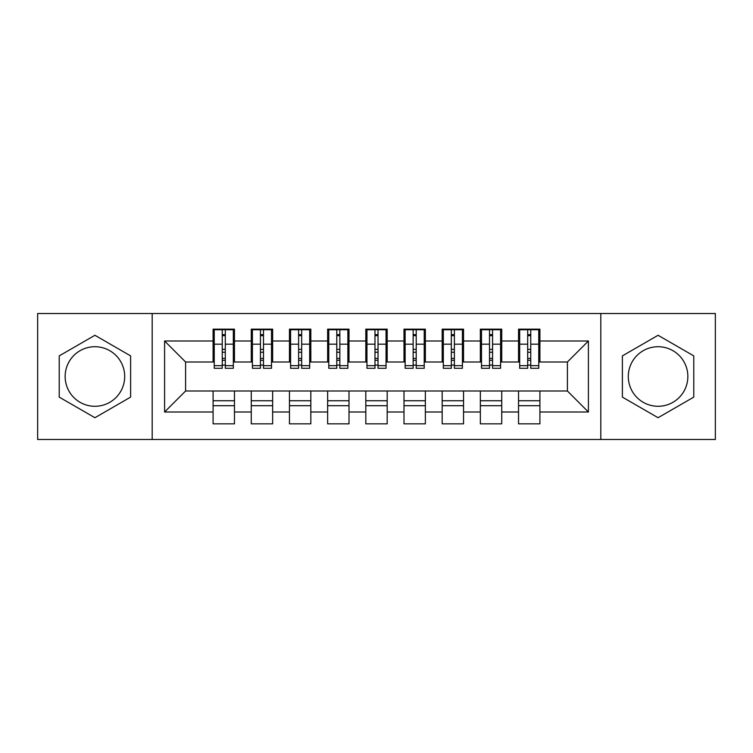 <?xml version="1.0" encoding="UTF-8"?>
<svg xmlns="http://www.w3.org/2000/svg" width="753" height="753" viewBox="0 0 753 753"><rect width="100%" height="100%" fill="white"/><g stroke="black" fill="none" stroke-linecap="round" stroke-linejoin="round"><path stroke-width="1.13" d="M658.075 346.719A29.781 29.781 0 0 0 628.303 376.5A29.781 29.781 0 0 0 658.075 406.281A29.781 29.781 0 0 0 687.856 376.5A29.781 29.781 0 0 0 658.075 346.719M94.925 406.281A29.781 29.781 0 0 1 65.144 376.5A29.781 29.781 0 0 1 94.925 346.719A29.781 29.781 0 0 1 124.697 376.5A29.781 29.781 0 0 1 94.925 406.281M600.809 439.498L715.35 439.498L715.35 313.502L600.809 313.502L600.809 439.498L152.191 439.498L152.191 313.502L37.65 313.502L37.65 439.498L152.191 439.498M527.693 352.253L530.752 352.253M539.91 400.747L518.535 400.747M518.535 405.707L539.91 405.707M489.516 352.253L492.566 352.253M501.733 400.747L480.348 400.747M480.348 405.707L501.733 405.707M451.329 352.253L454.388 352.253M463.547 400.747L442.171 400.747M442.171 405.707L463.547 405.707M413.152 352.253L416.211 352.253M425.37 400.747L403.994 400.747M403.994 405.707L425.37 405.707M374.975 352.253L378.025 352.253M387.193 400.747L365.807 400.747M365.807 405.707L387.193 405.707M336.789 352.253L339.848 352.253M349.006 400.747L327.63 400.747M327.63 405.707L349.006 405.707M298.612 352.253L301.671 352.253M310.829 400.747L289.453 400.747M289.453 405.707L310.829 405.707M260.434 352.253L263.484 352.253M272.652 400.747L251.267 400.747M251.267 405.707L272.652 405.707M600.809 313.502L152.191 313.502M214.238 361.995L185.596 361.995L164.596 340.996L164.596 412.004L213.09 412.004L213.09 423.845L234.465 423.845L234.465 412.004L251.267 412.004L251.267 423.845L272.652 423.845L272.652 412.004L289.453 412.004L289.453 423.845L310.829 423.845L310.829 412.004L327.63 412.004L327.63 423.845L349.006 423.845L349.006 412.004L365.807 412.004L365.807 423.845L387.193 423.845L387.193 412.004L403.994 412.004L403.994 423.845L425.37 423.845L425.37 412.004L442.171 412.004L442.171 423.845L463.547 423.845L463.547 412.004L480.348 412.004L480.348 423.845L501.733 423.845L501.733 412.004L518.535 412.004L518.535 423.845L539.91 423.845L539.91 391.005L567.404 391.005L567.404 361.995L538.762 361.995M164.596 340.996L213.09 340.996L213.09 361.995M567.404 361.995L588.404 340.996L539.91 340.996L539.91 329.155L518.535 329.155L518.535 340.996L501.733 340.996L501.733 329.155L480.348 329.155L480.348 340.996L463.547 340.996L463.547 329.155L442.171 329.155L442.171 340.996L425.37 340.996L425.37 329.155L403.994 329.155L403.994 340.996L387.193 340.996L387.193 329.155L365.807 329.155L365.807 340.996L349.006 340.996L349.006 329.155L327.63 329.155L327.63 340.996L310.829 340.996L310.829 329.155L289.453 329.155L289.453 340.996L272.652 340.996L272.652 329.155L251.267 329.155L251.267 340.996L234.465 340.996L234.465 329.155L213.09 329.155L213.09 340.996M588.404 340.996L588.404 412.004L539.91 412.004M501.733 412.004L501.733 391.005L539.91 391.005M518.535 412.004L518.535 391.005M539.91 340.996L539.91 361.995M463.547 412.004L463.547 391.005L501.733 391.005M480.348 412.004L480.348 391.005M518.535 340.996L518.535 361.995L500.585 361.995M501.733 340.996L501.733 361.995M425.37 412.004L425.37 391.005L463.547 391.005M442.171 412.004L442.171 391.005M480.348 340.996L480.348 361.995L462.408 361.995M463.547 340.996L463.547 361.995M387.193 412.004L387.193 391.005L425.37 391.005M403.994 412.004L403.994 391.005M442.171 340.996L442.171 361.995L424.221 361.995M425.37 340.996L425.37 361.995M349.006 412.004L349.006 391.005L387.193 391.005M365.807 412.004L365.807 391.005M403.994 340.996L403.994 361.995L386.044 361.995M387.193 340.996L387.193 361.995M310.829 412.004L310.829 391.005L349.006 391.005M327.63 412.004L327.63 391.005M365.807 340.996L365.807 361.995L347.867 361.995M349.006 340.996L349.006 361.995M272.652 412.004L272.652 391.005L310.829 391.005M289.453 412.004L289.453 391.005M327.63 340.996L327.63 361.995L309.681 361.995M310.829 340.996L310.829 361.995M234.465 412.004L234.465 391.005L272.652 391.005M251.267 412.004L251.267 391.005M289.453 340.996L289.453 361.995L271.504 361.995M272.652 340.996L272.652 361.995M222.248 352.253L225.307 352.253M234.465 400.747L213.09 400.747M213.09 405.707L234.465 405.707M164.596 412.004L185.596 391.005L234.465 391.005M213.09 412.004L213.09 391.005M251.267 340.996L251.267 361.995L233.326 361.995M234.465 340.996L234.465 361.995M130.617 355.887L94.925 335.283L59.223 355.887L59.223 397.113L94.925 417.717L130.617 397.113L130.617 355.887M622.383 355.887L622.383 397.113L658.075 417.717L693.777 397.113L693.777 355.887L658.075 335.283L622.383 355.887M185.596 361.995L185.596 391.005M519.674 361.995L518.535 361.995M481.496 361.995L480.348 361.995M443.319 361.995L442.171 361.995M405.133 361.995L403.994 361.995M366.956 361.995L365.807 361.995M328.779 361.995L327.63 361.995M290.592 361.995L289.453 361.995M252.415 361.995L251.267 361.995M588.404 412.004L567.404 391.005M214.238 329.541L233.326 329.541L214.238 329.541L214.238 368.292L222.248 368.292L222.248 329.682L233.326 329.739L233.326 368.292L225.307 368.292L225.307 329.739M222.248 334.652L225.307 334.652M222.248 365.083L225.307 365.083M225.307 360.292L222.248 360.292M222.248 358.409L225.307 358.409M234.465 347.293L233.326 347.293M234.465 352.253L233.326 352.253M214.238 347.293L213.09 347.293M214.238 352.253L213.09 352.253M252.415 329.541L271.504 329.541L252.415 329.541L252.415 368.292L260.434 368.292L260.434 329.682L271.504 329.739L271.504 368.292L263.484 368.292L263.484 329.739M260.434 334.652L263.484 334.652M260.434 365.083L263.484 365.083M263.484 360.292L260.434 360.292M260.434 358.409L263.484 358.409M272.652 347.293L271.504 347.293M272.652 352.253L271.504 352.253M252.415 347.293L251.267 347.293M252.415 352.253L251.267 352.253M290.592 329.541L309.681 329.541L290.592 329.541L290.592 368.292L298.612 368.292L298.612 329.682L309.681 329.739L309.681 368.292L301.671 368.292L301.671 329.739M298.612 334.652L301.671 334.652M298.612 365.083L301.671 365.083M301.671 360.292L298.612 360.292M298.612 358.409L301.671 358.409M310.829 347.293L309.681 347.293M310.829 352.253L309.681 352.253M290.592 347.293L289.453 347.293M290.592 352.253L289.453 352.253M328.779 329.541L347.867 329.541L328.779 329.541L328.779 368.292L336.789 368.292L336.789 329.682L347.867 329.739L347.867 368.292L339.848 368.292L339.848 329.739M336.789 334.652L339.848 334.652M336.789 365.083L339.848 365.083M339.848 360.292L336.789 360.292M336.789 358.409L339.848 358.409M349.006 347.293L347.867 347.293M349.006 352.253L347.867 352.253M328.779 347.293L327.63 347.293M328.779 352.253L327.63 352.253M366.956 329.541L386.044 329.541L366.956 329.541L366.956 368.292L374.975 368.292L374.975 329.682L386.044 329.739L386.044 368.292L378.025 368.292L378.025 329.739M374.975 334.652L378.025 334.652M374.975 365.083L378.025 365.083M378.025 360.292L374.975 360.292M374.975 358.409L378.025 358.409M387.193 347.293L386.044 347.293M387.193 352.253L386.044 352.253M366.956 347.293L365.807 347.293M366.956 352.253L365.807 352.253M405.133 329.541L424.221 329.541L405.133 329.541L405.133 368.292L413.152 368.292L413.152 329.682L424.221 329.739L424.221 368.292L416.211 368.292L416.211 329.739M413.152 334.652L416.211 334.652M413.152 365.083L416.211 365.083M416.211 360.292L413.152 360.292M413.152 358.409L416.211 358.409M425.37 347.293L424.221 347.293M425.37 352.253L424.221 352.253M405.133 347.293L403.994 347.293M405.133 352.253L403.994 352.253M443.319 329.541L462.408 329.541L443.319 329.541L443.319 368.292L451.329 368.292L451.329 329.682L462.408 329.739L462.408 368.292L454.388 368.292L454.388 329.739M451.329 334.652L454.388 334.652M451.329 365.083L454.388 365.083M454.388 360.292L451.329 360.292M451.329 358.409L454.388 358.409M463.547 347.293L462.408 347.293M463.547 352.253L462.408 352.253M443.319 347.293L442.171 347.293M443.319 352.253L442.171 352.253M481.496 329.541L500.585 329.541L481.496 329.541L481.496 368.292L489.516 368.292L489.516 329.682L500.585 329.739L500.585 368.292L492.566 368.292L492.566 329.739M489.516 334.652L492.566 334.652M489.516 365.083L492.566 365.083M492.566 360.292L489.516 360.292M489.516 358.409L492.566 358.409M501.733 347.293L500.585 347.293M501.733 352.253L500.585 352.253M481.496 347.293L480.348 347.293M481.496 352.253L480.348 352.253M519.674 329.541L538.762 329.541L519.674 329.541L519.674 368.292L527.693 368.292L527.693 329.682L538.762 329.739L538.762 368.292L530.752 368.292L530.752 329.739M527.693 334.652L530.752 334.652M527.693 365.083L530.752 365.083M530.752 360.292L527.693 360.292M527.693 358.409L530.752 358.409M539.91 347.293L538.762 347.293M539.91 352.253L538.762 352.253M519.674 347.293L518.535 347.293M519.674 352.253L518.535 352.253M214.238 329.739L222.248 329.739M225.307 365.666L233.326 365.666M225.307 344.177L233.326 344.177M214.238 365.666L222.248 365.666M214.238 344.177L222.248 344.177M222.248 349.345L225.307 349.345M222.248 335.65L225.307 335.65M252.415 329.739L260.434 329.739M263.484 365.666L271.504 365.666M263.484 344.177L271.504 344.177M252.415 365.666L260.434 365.666M252.415 344.177L260.434 344.177M260.434 349.345L263.484 349.345M260.434 335.65L263.484 335.65M290.592 329.739L298.612 329.739M301.671 365.666L309.681 365.666M301.671 344.177L309.681 344.177M290.592 365.666L298.612 365.666M290.592 344.177L298.612 344.177M298.612 349.345L301.671 349.345M298.612 335.65L301.671 335.65M328.779 329.739L336.789 329.739M339.848 365.666L347.867 365.666M339.848 344.177L347.867 344.177M328.779 365.666L336.789 365.666M328.779 344.177L336.789 344.177M336.789 349.345L339.848 349.345M336.789 335.65L339.848 335.65M366.956 329.739L374.975 329.739M378.025 365.666L386.044 365.666M378.025 344.177L386.044 344.177M366.956 365.666L374.975 365.666M366.956 344.177L374.975 344.177M374.975 349.345L378.025 349.345M374.975 335.65L378.025 335.65M405.133 329.739L413.152 329.739M416.211 365.666L424.221 365.666M416.211 344.177L424.221 344.177M405.133 365.666L413.152 365.666M405.133 344.177L413.152 344.177M413.152 349.345L416.211 349.345M413.152 335.65L416.211 335.65M443.319 329.739L451.329 329.739M454.388 365.666L462.408 365.666M454.388 344.177L462.408 344.177M443.319 365.666L451.329 365.666M443.319 344.177L451.329 344.177M451.329 349.345L454.388 349.345M451.329 335.65L454.388 335.65M481.496 329.739L489.516 329.739M492.566 365.666L500.585 365.666M492.566 344.177L500.585 344.177M481.496 365.666L489.516 365.666M481.496 344.177L489.516 344.177M489.516 349.345L492.566 349.345M489.516 335.65L492.566 335.65M519.674 329.739L527.693 329.739M530.752 365.666L538.762 365.666M530.752 344.177L538.762 344.177M519.674 365.666L527.693 365.666M519.674 344.177L527.693 344.177M527.693 349.345L530.752 349.345M527.693 335.65L530.752 335.65"/></g></svg>
